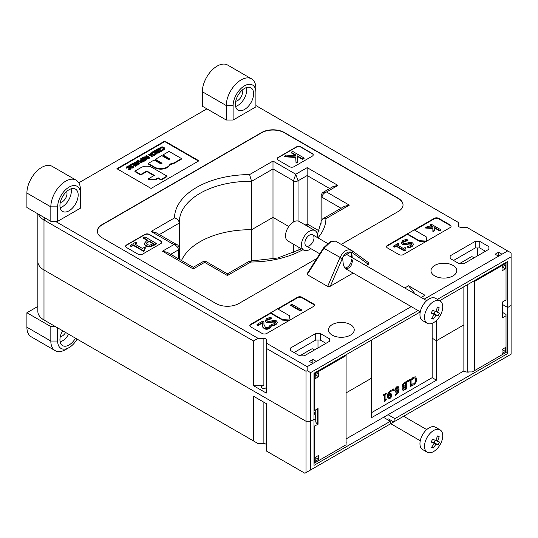 <?xml version="1.0" encoding="UTF-8"?>
<svg xmlns="http://www.w3.org/2000/svg" width="538" height="538" viewBox="0 0 538 538"><rect width="100%" height="100%" fill="white"/><g stroke="black" fill="none" stroke-linecap="round" stroke-linejoin="round"><path stroke-width="0.81" d="M177.184 244.891L173.868 244.608C176.632 245.644 178.152 247.399 178.428 249.867A3.221 1.863 0 0 0 179.369 248.556A3.221 1.863 0 0 0 179.369 248.543A3.221 1.863 0 0 0 179.369 248.489M177.103 244.837L155.919 232.611L151.084 231.454L173.868 244.608L162.476 251.185L167.311 252.342L193.236 267.312L203.021 261.663L204.628 262.369L206.242 261.663L227.413 273.889L249.397 261.199L250.809 262.019A75.724 43.719 0 0 0 302.948 249.672M321.038 195.859A3.221 1.863 0 0 0 321.031 195.933A3.221 1.863 0 0 0 321.98 197.251C322.255 194.776 323.775 193.021 326.532 191.985L337.925 185.408L307.164 167.648L295.772 174.225L293.492 180.808A3.221 1.863 0 0 0 298.052 180.808L295.772 174.225L272.988 161.07L272.988 217.379L251.582 229.733A70.895 40.928 0 0 0 181.508 260.54A70.895 40.928 180 0 1 251.582 229.733L272.988 217.379L288.772 226.491L272.988 217.379L272.988 259.02M162.476 251.185L193.236 268.946L193.236 267.312M317.931 237.857A75.724 43.719 0 0 0 325.927 218.65L349.323 205.139L326.532 191.985L323.217 192.274M193.236 268.946L204.628 262.369L227.413 275.523L227.413 273.889M325.927 218.65L322.504 218.986L321.078 221.448L321.078 222.988M349.323 205.139L344.488 206.296L322.504 218.986M337.925 185.408L333.096 186.565L323.311 192.214M307.164 167.648L307.164 223.956L305.342 225.005L307.164 223.956L319.236 230.923L307.164 223.956L307.164 226.061M272.988 161.07L249.592 174.581L251.582 181.319L251.582 261.125M249.592 174.581A75.724 43.719 0 0 0 174.48 217.944C177.338 218.805 178.952 220.499 179.322 223.041L179.322 247.957M179.315 222.853A70.895 40.928 180 0 1 179.309 222.241L179.322 223.041L159.335 234.581M97.378 231.32A16.113 9.301 180 0 1 102.092 224.877L261.596 132.785A16.113 9.301 180 0 1 284.38 132.785L398.308 198.562A16.113 9.301 180 0 1 403.029 205.012M142.536 254.144A3.221 1.863 180 0 1 137.984 254.144L126.591 247.567A3.221 1.863 180 0 1 125.643 246.256A3.221 1.863 180 0 1 126.591 244.938L144.816 234.413A3.221 1.863 180 0 1 149.376 234.413L160.768 240.99A3.221 1.863 180 0 1 161.709 242.308A3.221 1.863 180 0 1 160.768 243.62L142.536 254.144M289.505 166.666L278.112 160.089A3.221 1.863 180 0 1 277.171 158.771A3.221 1.863 180 0 1 278.112 157.452L296.344 146.928A3.221 1.863 180 0 1 300.903 146.928L312.296 153.505A3.221 1.863 180 0 1 313.237 154.823A3.221 1.863 180 0 1 312.296 156.141L294.064 166.666A3.221 1.863 180 0 1 289.505 166.666M306.028 371.294L306.028 421.288L310.587 421.288L310.587 372.612L307.164 370.635L307.164 366.687L266.29 343.089L266.29 348.355L306.028 371.294L307.164 370.635M306.028 421.288L43.988 270.002A20.948 12.092 180 0 1 37.855 261.448A20.948 12.092 0 0 0 43.988 270.002L306.028 421.288L306.028 472.593L310.587 469.963L310.587 421.288L306.028 421.288M437.401 299.39L511.1 256.841L511.1 305.517L507.684 307.494L502.613 304.562L507.684 307.494L511.1 305.517L511.1 354.192L389.196 424.576M469.506 371.933A4.835 2.791 180 0 1 463.87 370.938L463.87 324.891L436.479 340.709L432.149 338.207L436.479 340.709L463.87 324.891L463.87 286.741M436.479 320.446L436.479 380.178L371.536 417.67L371.536 378.201L346.095 392.888L371.536 378.201L371.536 340.05M310.587 469.963L390.332 423.917L390.332 421.288L314.004 465.357L314.004 419.31L310.587 421.288L314.004 419.31L314.004 373.264L420.245 311.926M38.373 214.137A20.948 12.092 0 0 0 43.988 220.008L253.479 340.957L258.038 338.328L263.876 338.328A2.414 1.392 180 0 1 266.29 339.72L266.29 343.089M266.29 348.355L266.29 393.083L253.479 385.685L253.479 340.957M411.234 306.606L316.283 361.428L312.86 359.451L309.444 361.428L312.86 363.399L307.164 366.687M255.9 105.556L458.558 222.557L458.558 225.926A2.414 1.392 180 0 0 460.972 227.325L466.802 227.325L507.684 250.923L501.988 254.212L498.565 252.241L495.148 254.212L498.565 256.182L424.126 299.168M78.777 182.826L206.908 108.844M258.038 338.328L55.38 221.326M404.758 287.985L408.564 285.786L424.966 295.254L421.16 297.453M250.769 324.266L297.48 297.292A3.221 1.863 180 0 1 302.04 297.292L313.432 303.876A3.221 1.863 180 0 1 314.374 305.187A3.221 1.863 180 0 1 313.432 306.505L266.72 333.473A3.221 1.863 180 0 1 262.167 333.473L250.769 326.896A3.221 1.863 180 0 1 249.827 325.577A3.221 1.863 180 0 1 250.769 324.266L250.769 324.791L270.708 313.277L270.708 312.78L282.584 319.639L290.036 320.016M151.084 188.434L116.907 168.703L164.756 141.077L198.932 160.808L151.084 188.434M387.488 247.964A3.221 1.863 180 0 1 386.54 246.646A3.221 1.863 180 0 1 387.488 245.335L434.2 218.361A3.221 1.863 180 0 1 438.752 218.361L450.145 224.945A3.221 1.863 180 0 1 451.093 226.256A3.221 1.863 180 0 1 450.145 227.574L403.439 254.541A3.221 1.863 180 0 1 398.88 254.541L387.488 247.964M316.781 258.529L238.811 303.546A16.113 9.301 180 0 1 216.02 303.546L102.092 237.769A16.113 9.301 180 0 1 97.371 231.192A16.113 9.301 180 0 1 102.092 224.615L261.596 132.523A16.113 9.301 180 0 1 284.38 132.523L398.308 198.3A16.113 9.301 180 0 1 403.029 204.877A16.113 9.301 180 0 1 398.308 211.454L341.233 244.413M350.46 324.596A12.892 7.445 180 0 1 354.233 329.855A12.892 7.445 180 0 1 341.348 337.299A12.892 7.445 180 0 1 328.456 329.855A12.892 7.445 180 0 1 336.411 322.982A12.892 7.445 180 0 1 350.46 324.596M452.996 265.395A12.892 7.445 180 0 1 456.769 270.654A12.892 7.445 180 0 1 443.884 278.099A12.892 7.445 180 0 1 430.992 270.654A12.892 7.445 180 0 1 438.947 263.781A12.892 7.445 180 0 1 452.996 265.395M353.13 273.062L330.319 286.229L343.237 256.431C345.564 253.055 348.106 251.589 350.85 252.026L352.276 252.658L351.966 250.641L368.685 262.759L368.322 264.293L366.022 265.617M330.319 286.229L327.669 286.438L307.171 274.609L307.534 273.075L323.58 247.836L323.889 248.314L331.3 241.36L335.591 241.152L351.966 250.641C347.487 248.516 343.479 250.829 339.942 257.581L327.669 286.438M304.32 355.833L329.384 341.368L329.384 338.732L320.271 333.473L315.712 333.473L290.648 347.945L290.648 350.574L299.76 355.833L304.32 355.833M488.881 249.276L488.881 246.646L479.768 241.387L475.215 241.387L450.145 255.859L450.145 258.489L459.264 263.748L463.817 263.748L488.881 249.276L488.881 246.646M310.587 372.612L418.066 310.554M507.684 250.923L511.1 252.894L511.1 256.841M498.565 252.241L498.565 256.182L501.988 254.212M312.86 359.451L312.86 363.399L316.283 361.428M439.68 300.708L507.684 261.448L507.684 353.533L394.892 418.651L394.892 421.288M331.3 241.36L329.861 241.992L323.58 247.836M307.171 274.609L323.889 248.314L342.101 258.529M352.276 252.658L368.322 264.293M343.231 256.424L350.85 252.026M352.511 260.002C351.919 266.182 349.465 269.007 345.161 268.462L343.392 265.261L342.565 257.574M351.677 252.309L352.255 257.675M415.161 293.99L408.564 285.786M453.568 260.459L475.215 247.964L479.768 247.964L485.464 251.253M294.064 352.545L315.712 340.05L320.271 340.05L325.967 343.338M290.076 319.989L289.424 315.692L277.547 308.832L270.708 312.78M289.236 320.473L282.584 320.137L282.584 319.639M282.584 320.137L270.708 313.277M425.955 241.542L419.304 241.206L419.304 240.701L426.748 241.078M419.304 241.206L407.427 234.346L407.427 233.848L419.304 240.701M426.789 241.058L426.136 236.76L414.26 229.901L407.427 233.848M249.861 325.84A3.221 1.863 180 0 1 250.769 324.791M262.531 322.941L258.085 325.51L258.085 324.986L262.557 322.397L262.853 327.286L264.205 328.61C265.859 329.505 267.601 329.464 269.43 328.489L271.213 326.297L269.915 325.544L268.462 327.299L266.976 327.729L265.382 327.326L263.929 324.414L263.943 321.872L263.889 323.647M258.085 325.51L257.029 324.898L257.029 324.374L258.085 324.986M271.798 318.758L271.885 318.18L271.798 318.758L267.803 319.7L266.74 320.682M277.426 322.275L275.967 324.676L272.665 325.9L271.213 325.066L271.213 324.542L272.665 325.376L275.967 324.152L277.426 322.275L276.424 320.877L274.185 320.265L269.814 321.388L267.292 321.226L266.693 320.426L267.803 319.175L271.798 318.234M275.772 322.686L275.281 322.208L272.679 322.074L270.332 322.874L266.223 322.592L265.113 320.628M271.885 318.18L270.365 317.306L266.666 318.624L265.113 320.998M386.573 246.908A3.221 1.863 180 0 1 387.488 245.859L407.427 234.346M407.871 240.721L407.959 240.15L407.871 240.721L403.877 241.67L402.814 242.645M413.5 244.239L412.041 246.646L408.739 247.87L407.286 247.029L407.286 246.505L408.739 247.339L412.041 246.115L413.5 244.239L412.498 242.84L410.259 242.234L405.887 243.351L403.365 243.189L402.767 242.389L403.877 241.138L407.871 240.197M411.846 244.649L411.362 244.171L408.752 244.037L406.405 244.837L402.296 244.555L401.187 242.591M407.959 240.15L406.439 239.269L402.74 240.587L401.187 242.961M404.811 249.444L405.881 248.052L405.047 247.574L403.392 248.529L397.279 244.998L398.934 244.044L398.934 244.568L397.737 245.261M405.269 249.874L405.269 250.399L404.32 250.943L396.109 246.202L394.488 247.137L393.56 246.599L393.56 246.074L394.488 246.612L396.109 245.678L404.32 250.419L405.269 249.874L404.724 249.175L405.881 248.052M130.593 164.998L128.918 165.563L129.705 165.509L132.422 167.083L131.992 167.331L132.341 167.533L133.666 166.773L132.879 166.82L130.162 165.247L130.593 164.998L130.593 165.502M132.341 167.533L132.341 168.058L133.666 167.298L133.666 166.773M132.341 168.058L131.992 167.331M131.992 167.358L129.705 166.04L129.705 165.509M129.705 166.04L129.268 166.289L129.268 165.765M129.268 166.289L128.918 165.563M136.121 164.393L135.872 164.023L136.793 163.357L137.795 163.935L136.652 164.493L135.872 164.171M137.338 164.198L136.793 163.888L135.872 164.554M136.793 163.888L136.793 163.357M134.406 163.586L134.15 163.155L135.152 162.409L136.417 163.142L135.213 163.734L134.15 163.337M135.959 163.404L135.152 162.94L134.15 163.68M135.152 162.94L135.152 162.409M136.692 165.388L136.692 164.857L138.636 163.902L138.636 164.426L136.692 165.388L135.71 165.227L135.455 164.527L133.949 164.393L133.532 163.391M138.636 163.902L135.22 161.925L133.532 163.216L133.532 163.747M135.441 164.029L135.71 164.702L136.692 164.857M133.532 163.216L133.949 163.868L135.441 163.989L135.71 165.227M146.948 159.1L146.948 159.625L144.809 160.862L144.809 160.331L146.948 159.1L143.532 157.123L141.393 158.36L141.797 158.596L143.485 157.621L144.749 158.354L143.182 159.261L143.585 159.497L145.152 158.589L146.094 159.127L144.406 160.102L144.809 160.331M144.809 160.862L144.406 160.102M145.637 159.389L145.152 158.589M145.152 159.113L143.585 160.021L143.585 159.497M143.585 160.021L143.182 159.261M144.292 158.616L143.485 157.621M143.485 158.145L141.797 159.12L141.797 158.596M141.797 159.12L141.393 158.36M148.569 157.715L147.237 157.822L146.894 157.399L147.735 156.706L149.019 157.452L147.735 157.237L146.894 157.923M147.237 157.822L146.894 157.426M147.735 157.237L147.735 156.706M146.901 156.753L145.993 156.228L145.993 155.704L147.351 156.491L146.834 156.793L143.801 156.968L146.504 157.123L146.349 158.051M146.504 157.654L146.8 158.643L147.937 158.851L149.867 157.943L149.867 157.419L146.45 155.442L145.993 155.704M146.504 157.123L146.8 158.111L147.937 158.32L149.867 157.419M146.349 157.641L144.211 157.52M156.686 153L156.692 153.599L155.361 154.736L156.686 153L155.812 152.005L154.063 151.494L152.516 151.871L151.75 152.651L152.288 152.967L152.906 152.099L153.989 151.864L155.341 152.281L156.074 153.122M155.361 154.736L154.702 154.883L154.702 154.359L155.361 154.211M154.157 154.534L154.157 154.043L154.702 154.359M156.067 153.189L154.157 154.043M156.067 153.579L153.989 152.388L152.409 153.101L152.409 152.577M152.288 153.458L152.288 152.967M151.75 153.142L151.75 152.651M159.806 148.219L159.382 147.97L156.995 149.349L157.405 149.584L159.295 148.488L160.465 151.299L162.718 149.994L162.315 149.759L160.573 150.768L159.806 148.219M160.465 151.299L160.465 151.824L162.718 150.519L162.718 149.994M160.465 151.824L160.055 151.064M160.055 151.588L159.295 148.488M159.295 149.019L157.412 150.109L157.405 149.584M156.995 149.867L156.995 149.349M295.813 155.738L286.351 155.078L284.387 156.215L295.685 156.975L296.055 162.631L297.904 161.568L297.339 155.845L302.571 158.871L304.084 157.997L292.692 151.42L291.179 152.294L295.732 154.917L295.813 155.738M295.759 155.731L295.732 154.917M295.732 155.448L291.179 152.819L291.179 152.294M302.571 158.871L302.571 159.396L304.084 158.522L304.084 157.997M302.571 159.396L297.393 156.403M296.055 162.631L296.055 163.162L297.904 162.093L297.904 161.568M296.055 163.162L295.685 156.975M295.685 157.499L284.387 156.74L284.387 156.215M263.943 321.872L262.645 321.132L257.029 324.374M262.853 327.286L262.853 326.761L264.205 328.086C265.859 328.98 267.601 328.94 269.43 327.958L271.213 326.297M262.517 325.678L262.853 326.761M262.483 324.273L262.517 325.154M301.394 309.754L291.872 304.252L290.722 304.918L300.244 310.419L301.394 309.754L301.394 310.278L300.244 310.944L300.244 310.419M300.244 310.944L290.722 305.45L290.722 304.918M408.739 247.87L408.739 247.339M401.187 242.436L402.296 244.03L406.405 244.313L408.752 243.512L411.362 243.647L411.9 244.373L410.911 245.557L407.286 246.505M166.975 176.101L152.039 167.479A7.653 4.418 0 0 0 141.218 167.479L134.937 171.104L140.781 174.48L146.154 171.38A0.921 0.531 180 0 1 147.452 171.38L154.359 175.368L148.179 178.932L155.764 179.174L158.145 177.802L161.091 179.504L166.975 176.101L166.975 176.625L161.091 180.028L161.091 179.504M161.091 180.028L158.145 178.327L158.145 177.802M158.145 178.327L155.764 179.705L155.764 179.174M155.764 179.705L148.179 179.457L148.179 178.932M153.902 175.63L147.452 171.904A0.921 0.531 0 0 0 146.154 171.904L140.781 175.005L140.781 174.48M140.781 175.005L134.937 171.629L134.937 171.104M160.546 163.693L154.164 160.008L148.206 163.444L154.702 167.19A8.574 4.95 0 0 0 163.29 168.421A9.798 5.656 0 0 0 170.055 163.976A10.874 6.274 0 0 0 175.011 162.341L181.508 158.589L169.06 151.4L162.94 154.937L169.322 158.623A0.841 0.484 180 0 1 169.571 158.966A0.841 0.484 180 0 1 169.053 159.416A0.841 0.484 180 0 1 168.132 159.309L161.75 155.623L155.354 159.315L161.736 163.007A0.841 0.484 180 0 1 161.985 163.35A0.841 0.484 180 0 1 161.467 163.794A0.841 0.484 180 0 1 160.546 163.693M161.851 163.613A0.841 0.484 0 0 0 161.736 163.532L155.354 159.847L155.354 159.315M169.436 159.228A0.841 0.484 0 0 0 169.322 159.154L162.94 155.462L162.94 154.937M170.055 163.976L170.055 164.5A10.874 6.274 180 0 0 175.011 162.866L181.508 159.113L181.508 158.589M170.055 164.5A9.798 5.656 180 0 1 163.29 168.945A8.574 4.95 180 0 1 154.702 167.715L148.206 163.969L148.206 163.444M433.036 227.097L427.192 226.653L425.679 227.527L432.848 227.991L432.895 231.259L434.327 230.432L434.146 227.204L439.714 230.419L440.864 229.753L431.348 224.259L430.192 224.924L433.05 226.572L433.036 227.097L430.192 225.449L430.192 224.924M439.714 230.419L439.714 230.943L440.864 230.284L440.864 229.753M439.714 230.943L434.173 227.749M432.895 231.259L432.895 231.784L434.327 230.957L434.327 230.432M432.895 231.784L432.848 227.991M432.848 228.516L425.679 228.058L425.679 227.527M398.934 244.044L398.006 243.506L393.56 246.074M404.32 250.943L404.32 250.419M396.109 246.202L396.109 245.678M394.488 247.137L394.488 246.612M272.665 325.9L272.665 325.376M265.113 320.473L266.223 322.067L270.332 322.349L272.679 321.549L275.281 321.677L275.819 322.41L274.831 323.594L271.213 324.542M153.061 243.828L148.972 241.475L148.972 240.943L153.518 243.566L149.793 245.214L147.237 244.689L146.195 243.304M146.195 243.337L148.972 240.943M148.972 241.475L146.195 243.862M147.224 240.466L143.431 238.273L143.431 237.749L147.681 240.197L146.397 240.943L144.171 243.64M144.171 244.118L145.704 246.155L149.786 246.942L153.478 245.631L156.343 243.976L156.343 243.452L144.944 236.875L143.431 237.749M144.171 243.586L145.704 245.624L149.786 246.417L156.343 243.452M136.894 242.867L135.731 242.194L130.176 245.402L131.339 246.074L133.363 244.904L143.626 250.836L144.809 250.15L144.137 249.276L145.576 247.877L144.534 247.272L142.462 248.469L134.83 244.057L136.894 242.867L136.894 243.391L135.287 244.319M144.204 249.545L145.576 247.877M143.626 250.836L143.626 251.36L144.809 250.674L144.809 250.15M143.626 251.36L133.363 245.436L133.363 244.904M133.363 245.436L131.339 246.599L131.339 246.074M131.339 246.599L130.176 245.927L130.176 245.402M164.776 148.333L164.137 149.772L163.444 150.068L164.776 148.333L163.902 147.338L162.153 146.82L160.606 147.197L159.833 147.984L160.378 148.293L160.99 147.432L162.079 147.197L163.424 147.607L164.157 148.454M163.444 150.068L162.792 150.216L162.792 149.692L163.444 149.544M162.241 149.799L162.241 149.376L162.792 149.692M164.157 148.522L162.241 149.376M164.157 148.912L162.079 147.721L160.499 148.434L160.499 147.91M160.411 148.804L160.378 148.293M160.378 148.824L159.907 148.555M159.968 151.582L159.968 152.113L157.829 153.343L157.829 152.819L159.968 151.582L156.551 149.611L154.413 150.842L154.816 151.077L156.497 150.109L157.768 150.842L156.195 151.743L156.605 151.978L158.172 151.07L159.107 151.615L157.426 152.584L157.829 152.819M157.829 153.343L157.426 152.584M158.656 151.877L158.172 151.07M158.172 151.595L156.605 152.503L156.605 151.978M156.605 152.503L156.242 152.294M156.195 152.261L156.195 151.743M157.311 151.104L156.497 150.109M156.497 150.633L154.823 151.602M154.816 151.595L154.816 151.077M154.789 151.588L154.413 150.842M150.734 154.897L149.06 153.935L148.609 154.198L152.025 156.168L152.483 155.906L151.138 155.132L152.711 154.224L154.056 154.998L154.507 154.736L151.091 152.765L150.633 153.027L152.308 153.989L150.734 154.897M151.851 154.251L150.633 153.552L150.633 153.027M154.056 154.998L154.056 155.522L154.507 155.26L154.507 154.736M154.056 155.522L152.711 154.749L152.711 154.224M152.711 154.749L151.595 155.395M152.025 156.168L152.025 156.692L152.483 155.906M152.025 156.692L148.609 154.722L148.609 154.198M141.581 160.99L141.265 160.58L142.099 159.873L143.464 160.66L141.581 160.99M143.007 160.923L142.099 160.398L141.265 161.118M142.099 160.398L142.099 159.873M141.333 159.867L140.66 160.66L141.124 161.272L142.348 161.508L144.312 160.62L140.895 158.649L140.438 158.912L141.716 159.645L141.333 159.867M141.259 159.907L140.438 158.912M140.66 160.68L141.124 161.803L142.348 162.039L144.312 161.151L144.312 160.62M136.444 161.501L139.288 163.525L139.288 164.05L139.745 163.263L137.069 161.548L137.425 161.017L138.34 160.815L141.306 162.355L141.306 162.886L141.763 162.624L141.763 162.093L138.259 160.452L137.035 160.795L136.444 162.025L136.444 161.521M141.306 162.355L141.763 162.093M141.306 162.886L138.34 161.339L137.069 162.072M137.069 161.548L137.425 161.017L137.425 161.541M139.288 163.525L139.745 163.263M139.288 164.05L136.444 162.025M135.865 165.496L132.449 163.525L130.472 164.668L130.875 164.904L132.402 164.023L135.415 165.758L135.865 165.496L135.415 166.289L135.415 165.758M135.415 166.289L132.402 164.547L132.402 164.023M132.402 164.547L130.875 165.428L130.875 164.904M131.131 167.755L131.137 168.354L129.806 169.49L131.131 167.755L130.257 166.76L128.508 166.249L126.961 166.619L126.195 167.405L126.733 167.721L127.351 166.854L128.434 166.619L129.786 167.036L130.519 167.876M129.806 169.49L129.154 169.638L129.154 169.114L129.806 168.966M129.154 169.638L128.602 169.322L128.602 168.797L129.154 169.114M130.512 167.943L128.602 168.797M130.512 168.333L128.434 167.143L126.86 167.856L126.86 167.331M126.766 168.226L126.733 167.721M126.733 168.246L126.195 167.405M125.65 246.384A3.221 1.863 180 0 1 126.591 245.2L144.816 234.676A3.221 1.863 180 0 1 149.376 234.676L160.768 241.253A3.221 1.863 180 0 1 161.703 242.436M117.358 168.966L164.756 141.602L198.475 161.07M277.178 158.898A3.221 1.863 180 0 1 278.112 157.715L296.344 147.19A3.221 1.863 180 0 1 300.903 147.19L312.296 153.774A3.221 1.863 180 0 1 313.23 154.957M277.978 309.081L297.48 297.823A3.221 1.863 180 0 1 302.04 297.823L313.432 304.4A3.221 1.863 180 0 1 314.347 305.45M164.756 141.077L164.756 141.602M414.69 230.15L434.2 218.892A3.221 1.863 180 0 1 438.752 218.892L450.145 225.469A3.221 1.863 180 0 1 451.059 226.518M351.596 252.167L351.596 257.292M351.596 259.471A6.443 3.719 -60 0 1 349.189 265.51A6.443 3.719 -60 0 1 344.502 267.944M253.479 385.685L263.876 385.685A2.414 1.392 180 0 0 261.455 387.084A2.414 1.392 180 0 0 263.876 388.476A2.414 1.392 180 0 0 266.29 387.084M299.76 355.833L308.308 350.904M459.264 263.748L467.804 258.818M317.992 340.05L317.992 347.945M477.488 247.964L477.488 255.859M320.271 333.473L320.271 340.05M315.712 333.473L315.712 340.05M329.384 338.732L329.384 341.368M475.215 241.387L475.215 247.964M450.145 255.859L450.145 258.489M479.768 241.387L479.768 247.964M290.648 347.945L290.648 350.574M46.241 321.287A17.72 10.235 0 0 0 46.268 321.307L43.988 319.989A20.948 12.092 180 0 1 37.855 311.441L37.855 213.835M46.268 321.307L43.988 319.989L43.988 220.008L45.131 218.038M253.479 440.938L253.479 396.21L266.29 403.608L266.29 444.966A2.414 1.392 0 0 0 263.876 443.568L258.038 443.568L43.988 319.989M266.29 403.608L266.29 450.965L304.885 473.252L306.028 472.593M390.332 421.288L383.5 417.34L346.095 438.934M393.755 421.947L388.51 418.92L387.373 419.573M463.87 370.938L388.059 414.711L394.892 418.651M346.095 441.826A4.835 2.791 180 0 1 346.176 442.337A4.835 2.791 180 0 1 346.095 442.841M507.684 353.533L505.915 352.518M388.059 414.711L383.5 417.34M436.479 380.178L432.149 377.676L432.149 323.331M392.827 390.884L392.599 389.344L393.85 388.88L392.827 389.472L392.827 390.884L393.85 390.292L393.85 388.88M396.096 391.032L395.82 390.09L396.977 387.73L397.77 387.69L398.214 389.848L396.17 391.086M396.029 390.991L397.985 389.714L397.542 387.555M395.417 391.98L394.724 390.501L395.322 388.308L396.755 386.788L398.288 386.721M398.389 386.775L396.983 386.923L395.551 388.436L394.953 390.635L395.645 392.115L396.883 391.839L398.214 390.554L396.345 394.092L395.504 394.381L395.504 395.329L398.389 392.579L399.088 389.095L398.16 386.647M395.504 394.381L395.504 395.329M395.316 394.226L396.116 393.964L397.985 390.427M407.38 381.94L407.152 380.938L411.079 378.934L407.38 381.072L407.38 381.94L410.232 380.299L410.232 386.795L411.079 386.304L411.079 378.934M410.003 380.427L410.232 386.795M411.644 384.045L411.644 385.221L412.72 385.295L413.843 384.838L415.914 382.626L416.708 379.364L415.746 376.889M411.873 384.172L411.873 385.356M411.711 384.004L413.621 383.87L415.255 382.431L413.843 384.004L411.94 384.139M415.027 382.296L415.598 379.741L415.006 377.858M411.644 378.846L412.72 378.073L411.644 378.846L411.873 380.151L413.843 378.053L415.235 377.985L415.827 379.875L415.255 382.431M411.873 378.981L411.873 380.151M412.491 377.938L413.628 377.071L415.679 376.849M415.908 376.983L413.856 377.199L412.72 378.073M403.574 388.84L403.93 387.683L405.867 386.318L405.867 388.476L403.897 389.425L403.574 388.84L403.897 389.425L405.639 388.342L405.639 386.452M403.419 386.365L403.789 386.513L403.271 385.665L403.735 384.32L405.867 382.78L405.867 385.504L403.52 386.445M403.561 386.378L405.639 385.369L405.639 382.915M402.72 387.232L402.162 386.082L402.821 384.038L406.486 381.321L403.049 384.166L402.39 386.217L402.827 387.313L403.581 387.36L402.686 389.485L403.352 390.467L406.715 388.819L406.715 381.455M402.928 390.306L403.352 390.467M403.123 390.332L402.458 389.357L403.352 387.266M390.413 394.596L390.85 395.632L389.694 397.992L388.893 398.039L388.463 395.874L390.501 394.636M388.665 397.905L389.465 397.858L390.622 395.497L390.185 394.468M388.046 398.826L389.694 398.799L391.119 397.286L391.718 395.087L391.025 393.608L389.794 393.883L388.463 395.161L390.326 391.63L391.166 391.341L391.166 390.393L388.281 393.13L387.582 396.627L388.308 398.981L387.353 396.499L388.059 392.996L390.211 390.575L391.166 390.393M388.234 395.033L389.566 393.749L391.065 393.621M383.137 395.82L382.915 394.932L386.25 393.271L383.137 395.067L383.137 395.82L384.273 395.168L384.273 401.805L384.932 401.422L386.25 399.633L386.25 398.961L385.094 399.626L385.094 394.69L386.25 394.024L386.25 393.271M385.094 399.364L386.25 398.961M384.045 395.295L384.273 401.805M371.536 412.666L432.149 377.676M474.072 257.83L472.478 256.908A0.968 0.558 0 0 0 471.113 256.908L468.147 258.617M314.569 349.915L312.975 348.994A0.968 0.558 0 0 0 311.61 348.994L308.651 350.709M314.004 373.399L314.629 373.762L346.095 355.591L346.095 444.785L314.004 463.319M346.095 355.591L346.095 354.737M314.004 410.467L314.629 410.467L314.629 373.762M318.617 459.338L315.201 461.308L315.201 457.367L318.617 455.39L318.617 459.338L315.651 457.63L315.201 457.892M314.004 420.037L315.766 419.015M315.766 409.808L315.766 421.422A6.443 3.719 0 0 0 317.655 424.052L318.045 424.28L314.004 426.251M314.629 410.467L318.045 408.49L318.045 424.28M318.617 376.721L315.201 374.751L318.617 372.773L318.617 376.721L315.201 378.691L315.201 374.751M314.629 462.956L314.629 426.251M473.823 280.997L474.563 281.428L506.029 263.257L506.029 262.403M467.804 284.467L467.804 371.933L472.283 371.933L474.563 370.621L474.563 281.428M502.613 312.457L506.029 314.434L506.029 352.451L474.563 370.621M505.458 351.462L502.041 353.439L502.041 349.492L505.458 347.514L505.458 351.462L502.499 349.754L502.041 350.016M502.041 266.875L505.458 264.898L505.458 268.845L502.041 270.822L502.041 266.875L505.458 268.845M506.029 315.745L502.613 317.723L502.613 301.932L506.029 299.962L506.029 263.257M235.731 101.205A6.765 3.907 120 0 0 242.456 92.267A6.765 3.907 120 0 0 242.046 90.27M255.9 92.401L255.9 106.874L233.115 120.028L226.276 120.028L226.276 105.556A20.948 12.092 120 0 1 235.422 84.479A20.948 12.092 120 0 1 251.562 78.864A20.948 12.092 120 0 1 255.9 88.454L255.9 92.401A16.113 9.301 120 0 0 244.508 85.824A16.113 9.301 120 0 0 233.115 105.556L233.115 120.028M251.562 78.864L227.635 65.051A20.948 12.092 -60 0 0 211.495 70.666A20.948 12.092 -60 0 0 202.349 91.742L202.349 106.215L226.276 120.028M253.62 93.72A12.892 7.445 120 0 0 250.95 87.815A12.892 7.445 120 0 0 238.058 95.26A12.892 7.445 120 0 0 238.058 110.142A12.892 7.445 120 0 0 247.991 106.685A12.892 7.445 120 0 0 253.62 93.72M235.624 106.47A12.892 7.445 120 0 0 246.781 89.772A12.892 7.445 120 0 0 246.552 87.539M60.276 202.496A6.765 3.907 120 0 0 67.001 193.566A6.765 3.907 120 0 0 66.591 191.562M80.444 193.7L80.444 208.166L57.66 221.326L50.828 221.326L50.828 206.854A20.948 12.092 120 0 1 59.967 185.771A20.948 12.092 120 0 1 76.107 180.163A20.948 12.092 120 0 1 80.444 189.753L80.444 193.7A16.113 9.301 120 0 0 69.052 187.116A16.113 9.301 120 0 0 57.66 206.854L57.66 221.326M76.107 180.163L52.186 166.35A20.948 12.092 -60 0 0 36.046 171.958A20.948 12.092 -60 0 0 26.9 193.041L26.9 207.513L50.828 221.326M78.171 195.012A12.892 7.445 120 0 0 75.502 189.114A12.892 7.445 120 0 0 62.61 196.552A12.892 7.445 120 0 0 62.61 211.441A12.892 7.445 120 0 0 72.543 207.984A12.892 7.445 120 0 0 78.171 195.012M60.175 207.762A12.892 7.445 120 0 0 71.332 191.064A12.892 7.445 120 0 0 71.097 188.838M60.276 336.687A6.765 3.907 120 0 0 65.602 332.471M26.9 327.225L50.828 341.038A20.948 12.092 120 0 0 55.165 350.628L31.238 336.815A20.948 12.092 -60 0 1 26.9 327.225L26.9 312.753L50.828 326.566L55.38 326.566M26.9 312.753L37.855 306.431M57.66 327.884L57.66 341.038A16.113 9.301 120 0 0 69.052 347.615A16.113 9.301 120 0 0 77.109 339.115M62.61 330.742A12.892 7.445 120 0 0 59.94 339.72A12.892 7.445 120 0 0 62.61 345.625A12.892 7.445 120 0 0 75.502 338.18M57.66 341.038L50.828 341.038L50.828 326.566M55.165 350.628A20.948 12.092 120 0 0 65.636 349.592L69.052 347.615M60.175 341.953A12.892 7.445 120 0 0 68.662 334.233M317.292 237.487A11.278 6.51 120 0 0 315.086 230.634L299.135 221.421A11.278 6.51 120 0 0 291.401 223.512A11.278 6.51 120 0 0 285.772 233.337A11.278 6.51 120 0 0 287.857 240.957L303.809 250.163A11.278 6.51 120 0 0 310.85 248.65M315.086 230.634A11.278 6.51 120 0 0 307.353 232.725A11.278 6.51 120 0 0 301.724 242.544A11.278 6.51 120 0 0 303.809 250.163M313.856 239.175A6.443 3.719 120 0 0 312.665 234.817A6.443 3.719 120 0 0 306.223 238.536A6.443 3.719 120 0 0 306.223 245.98A6.443 3.719 120 0 0 310.641 244.783A6.443 3.719 120 0 0 313.856 239.175M315.766 418.725A26.382 15.232 -120 0 0 314.004 411.947M426.715 438.154A12.892 7.445 -60 0 1 440.071 429.855A12.892 7.445 -60 0 1 440.071 444.738A12.892 7.445 -60 0 1 427.185 452.182A12.892 7.445 -60 0 1 426.715 438.154M438.046 444.859A27.344 1.695 27.5 0 1 435.962 444.079A27.344 22.26 112.5 0 1 433.225 448.067A26.624 1.648 27.5 0 1 431.496 447.347A27.344 22.26 112.5 0 0 434.233 443.366A27.344 1.695 27.5 0 1 431.126 441.994A26.624 21.675 112.5 0 0 432.613 439.142A27.344 1.695 27.5 0 0 435.719 440.514A27.344 22.26 112.5 0 0 437.434 435.935A26.624 1.648 27.5 0 0 439.163 436.654A27.344 22.26 112.5 0 1 437.448 441.227A27.344 1.695 27.5 0 0 439.526 442.007A26.624 21.675 112.5 0 1 438.046 444.859L434.092 442.579L431.389 441.718M427.185 452.182L422.626 449.553A12.892 7.445 -60 0 1 422.155 435.524A12.892 7.445 -60 0 1 435.518 427.226L440.071 429.855M437.448 441.227L435.82 440.286M434.233 443.366L431.315 441.678M433.225 448.067L431.651 447.159M435.962 444.079L431.503 441.503M435.269 440.319L434.092 442.579M439.566 300.681A12.892 7.445 -60 0 1 440.071 300.93A12.892 7.445 -60 0 1 440.071 315.813A12.892 7.445 -60 0 1 427.185 323.257A12.892 7.445 -60 0 1 426.943 308.799A12.892 7.445 -60 0 1 439.566 300.681M437.448 312.302A27.344 1.688 -152.5 0 0 439.526 313.082A26.624 21.675 112.5 0 1 438.046 315.934A27.344 1.688 -152.5 0 1 435.962 315.154A27.344 22.26 112.5 0 1 433.225 319.142A26.624 1.648 -152.5 0 1 431.496 318.422A27.344 22.26 112.5 0 0 434.233 314.441A27.344 1.688 -152.5 0 1 431.126 313.069A26.624 21.675 112.5 0 0 432.613 310.218A27.344 1.688 -152.5 0 0 435.719 311.589A27.344 22.26 112.5 0 0 437.434 307.01A26.624 1.648 -152.5 0 0 439.163 307.729A27.344 22.26 112.5 0 1 437.448 312.302L435.82 311.368M427.185 323.257L422.626 320.628A12.892 7.445 -60 0 1 422.384 306.169A12.892 7.445 -60 0 1 435.007 298.052A12.892 7.445 -60 0 1 435.518 298.301L440.071 300.93M438.046 315.934L434.092 313.654L431.389 312.8M435.962 315.154L431.496 312.578M435.269 311.394L434.092 313.654M434.233 314.441L431.315 312.753M433.225 319.142L431.651 318.234M170.728 254.313L178.428 249.867L178.428 258.758M321.031 195.933A3.221 1.863 0 0 0 321.031 195.946L321.031 223.828M227.413 275.523L250.809 262.019M321.078 221.448A70.895 40.928 180 0 1 321.092 222.241L317.339 234.514M321.98 219.376L321.98 197.251L341.072 208.273M298.052 221.004L298.052 180.808L307.164 175.543L329.673 188.542M179.309 222.241A70.895 40.928 180 0 1 251.582 181.319L272.988 168.966L293.492 180.808L293.492 221.979M174.48 217.944L151.084 231.454M323.802 248.448L323.506 247.951M342.047 258.657L339.881 257.736M352.054 250.701L352.35 252.712M136.282 164.184L136.282 163.66M134.782 163.148L134.782 162.624M137.735 164.951L137.735 164.42M133.949 164.393L133.949 163.868M147.331 157.466L147.331 156.941M148.986 158.448L148.986 157.923M147.937 158.851L147.937 158.32M146.8 158.643L146.8 158.111M156.686 153.532L156.686 153.135M156.047 154.44L156.047 153.915M155.341 152.805L155.341 152.281M153.989 152.388L153.989 151.864M152.906 152.624L152.906 152.099M269.43 328.489L269.43 327.958M264.205 328.61L264.205 328.086M403.877 241.67L403.877 241.138M412.041 246.646L412.041 246.115M411.362 244.171L411.362 243.647M408.752 244.037L408.752 243.512M406.405 244.837L406.405 244.313M402.296 244.555L402.296 244.03M147.452 171.904L147.452 171.38M146.154 171.904L146.154 171.38M161.736 163.532L161.736 163.007M169.322 159.154L169.322 158.623M175.011 162.866L175.011 162.341M163.29 168.945L163.29 168.421M154.702 167.715L154.702 167.19M267.803 319.7L267.803 319.175M275.967 324.676L275.967 324.152M275.281 322.208L275.281 321.677M272.679 322.074L272.679 321.549M270.332 322.874L270.332 322.349M266.223 322.592L266.223 322.067M147.937 242.066L147.937 241.542M153.478 245.631L153.478 245.106M149.786 246.942L149.786 246.417M145.704 246.155L145.704 245.624M164.776 148.858L164.776 148.468M164.137 149.772L164.137 149.248M163.424 148.138L163.424 147.607M162.079 147.721L162.079 147.197M160.99 147.957L160.99 147.432M141.79 160.573L141.79 160.048M143.451 161.642L143.451 161.118M142.348 162.039L142.348 161.508M141.124 161.723L141.124 161.272M139.174 161.649L139.174 161.124M138.34 161.339L138.34 160.815M137.156 162.819L137.156 162.294M131.131 168.286L131.131 167.89M130.492 169.194L130.492 168.67M129.786 167.56L129.786 167.036M128.434 167.143L128.434 166.619M127.351 167.379L127.351 166.854M297.48 297.292L297.48 297.823M313.432 303.876L313.432 304.4M302.04 297.292L302.04 297.823M387.488 245.335L387.488 245.859M450.145 224.945L450.145 225.469M438.752 218.361L438.752 218.892M434.2 218.361L434.2 218.892M263.876 338.328L263.876 385.685M298.052 250.748L298.052 246.841M293.492 244.212L293.492 252.88M263.876 443.568L263.876 402.209M317.655 408.719L317.655 424.052M202.349 91.742L226.276 105.556L233.115 105.556M26.9 193.041L50.828 206.854L57.66 206.854M177.103 244.844C177.688 244.548 178.441 245.779 179.369 248.543L179.369 259.303M206.236 261.663L203.021 261.663M323.298 192.221C322.739 191.858 321.986 193.095 321.038 195.946M301.536 248.852L277.89 257.978L249.652 261.132M135.381 164.769L135.381 164.245M140.66 161.198L140.66 160.674M426.715 429.586L403.614 416.251M420.265 440.75L390.722 423.688M426.715 300.661L346.66 254.447M327.555 243.411L312.665 234.817M420.265 311.825L345.161 268.462M319.78 253.808L306.223 245.98"/></g></svg>
